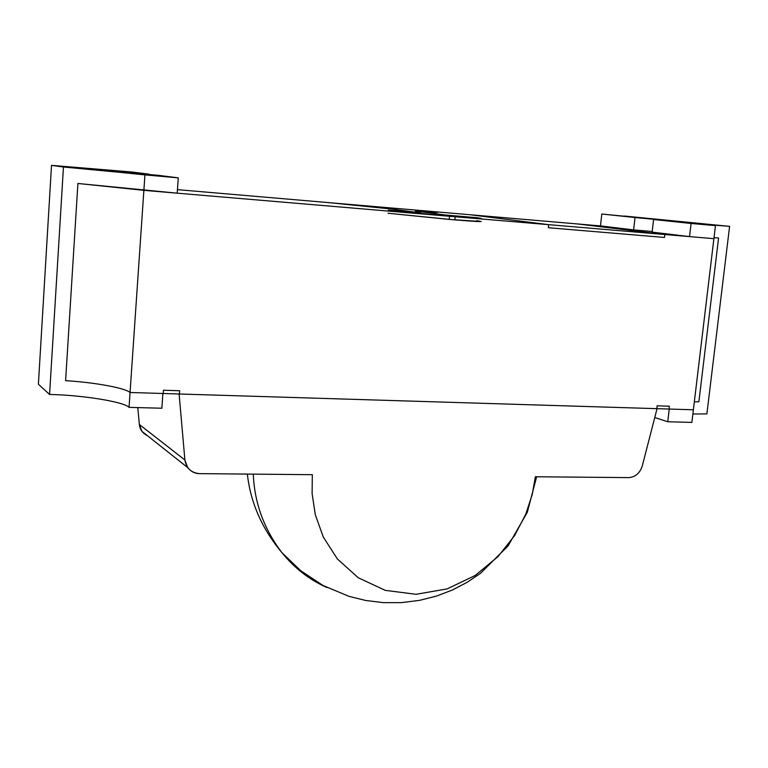 <?xml version="1.0" encoding="UTF-8"?>
<svg xmlns="http://www.w3.org/2000/svg" width="768" height="768" viewBox="0 0 768 768"><rect width="100%" height="100%" fill="white"/><g stroke="black" fill="none" stroke-linecap="round" stroke-linejoin="round"><path stroke-width="1.15" d="M577.507 223.949L664.819 234.518L664.474 237.456L664.819 234.518L548.659 224.669L548.333 227.722L664.474 237.456L548.333 227.722L548.659 224.669L470.016 214.733L577.507 223.949L470.016 214.733L548.659 224.669L664.819 234.518L577.507 223.949L664.819 234.518L713.894 238.675L689.539 236.611L691.085 223.469L653.578 219.494L652.138 232.118L689.539 236.611L652.138 232.118L653.578 219.494L694.771 223.162L635.021 217.526L633.619 229.901L652.205 231.485L633.619 229.901L635.021 217.526L601.786 214.013L600.48 225.917L633.619 229.901L600.48 225.917L601.786 214.013L694.771 223.162L653.578 219.494L691.085 223.469L689.539 236.611L713.894 238.675L715.459 225.629L691.085 223.469L715.459 225.629C698.976 223.843 703.69 224.083 729.6 226.358L624.461 216.038L729.6 226.358L706.886 413.894L729.6 226.358L705.216 224.419L715.459 225.629L691.872 422.4L693.379 409.786L669.024 409.037L669.35 406.205L657.139 405.821L656.813 408.662L669.014 409.037L656.813 408.662L657.139 405.821L669.35 406.205L669.014 409.037L693.379 409.786L713.894 238.675L664.819 234.518L664.474 237.456L548.333 227.722L548.659 224.669L449.52 216.269L388.301 210.154L420.662 212.909L391.382 209.011L328.771 202.627L432.614 211.526L437.702 212.381L415.411 211.066L445.584 215.03L481.459 218.467L455.184 216.749L454.877 219.888L455.184 216.749C479.155 218.717 486.394 219.024 476.899 217.69L445.584 215.03L415.411 211.066C436.934 212.736 442.666 212.89 432.614 211.526L328.771 202.627L391.382 209.011L420.662 212.909L388.301 210.154L449.52 216.269L449.222 219.408L449.52 216.269L455.184 216.749L454.877 219.888L481.162 221.52L449.222 219.408L388.022 213.254L449.222 219.408L449.52 216.269L388.301 210.154L420.662 212.909L391.382 209.011L328.771 202.627L177.437 189.648L328.771 202.627L391.382 209.011L420.662 212.909L388.301 210.154L449.52 216.269L143.875 190.349L177.187 193.181L178.282 177.859L177.187 193.181L77.904 183.475L65.606 380.669C93.994 382.33 124.944 387.907 130.061 392.486L129.043 407.357L161.856 408.23L162.902 393.494L130.061 392.486L162.902 393.494L161.856 408.23L129.043 407.357C124.003 401.77 81.59 395.011 49.574 394.474L38.4 384.23L49.574 394.474L63.456 167.011L178.282 177.859L158.717 175.382L178.282 177.859L144.931 174.893L143.875 190.349L144.931 174.893L51.514 165.36L63.456 167.011L49.574 394.474C81.59 395.011 124.003 401.77 129.043 407.357L130.061 392.486C124.944 387.907 93.994 382.33 65.606 380.669L77.904 183.475L143.875 190.349L449.52 216.269L449.222 219.408L388.022 213.254L454.877 219.888L455.184 216.749L548.659 224.669L470.016 214.733L432.614 211.526L470.016 214.733L548.659 224.669L548.333 227.722L664.474 237.456L664.819 234.518L577.507 223.949L600.48 225.917L577.507 223.949M163.229 393.504L179.434 394.003L179.674 390.739L163.459 390.23L163.229 393.504L163.459 390.23L179.674 390.739L179.434 394.003L163.229 393.504M102.413 170.371L149.126 174.173L132.115 172.022L51.514 165.36L38.4 384.23L51.514 165.36L132.115 172.022L149.107 174.528L102.413 170.371L158.717 175.382L102.413 170.371M718.579 238.003L714.01 237.658L718.579 238.003L698.88 401.741L718.579 238.003L714.01 237.658L718.579 238.003L698.88 401.741L694.33 401.894L698.88 401.741L694.33 401.894L698.88 401.741L718.579 238.003M692.87 414.019L706.886 413.894L692.87 414.019M669.254 409.046L667.757 421.757L691.872 422.4L667.757 421.757L654.768 417.523L667.757 421.757L669.254 409.046M476.602 220.704C486.086 222.096 478.848 221.818 454.877 219.888C478.848 221.818 486.086 222.096 476.602 220.704M130.061 392.486C124.944 387.907 93.994 382.33 65.606 380.669C93.994 382.33 124.944 387.907 130.061 392.486L163.21 393.504L130.061 392.486L143.875 190.349L130.061 392.486M656.822 408.662L179.414 394.003L656.822 408.662L657.149 405.821L669.36 406.205L669.024 409.037L669.36 406.205L657.149 405.821L656.822 408.662M77.904 183.475L143.875 190.349L77.904 183.475L65.606 380.669L77.904 183.475M163.45 390.23L179.654 390.739L179.414 394.003L179.654 390.739L163.45 390.23L163.21 393.504L163.45 390.23M432.614 211.526C442.666 212.89 436.934 212.736 415.411 211.066L445.584 215.03L476.899 217.69C486.394 219.024 479.155 218.717 455.184 216.749L481.459 218.467L445.584 215.03L415.411 211.066L437.702 212.381L432.614 211.526M253.286 474.134C254.458 502.858 263.962 528.989 281.808 552.518C294.576 568.243 309.648 579.926 327.034 587.568C309.648 579.926 294.576 568.243 281.808 552.518C263.962 528.989 254.458 502.858 253.286 474.134M535.354 476.755L532.243 494.477L525.725 514.291L514.646 535.507L497.962 556.666L475.229 575.443L447.168 588.893L416.026 594.307L385.238 590.352L358.262 577.757L337.392 558.979L323.299 537.072L315.293 514.694L312.106 493.603L312.326 474.682L199.574 473.635C194.87 473.587 190.915 471.581 187.709 467.616L184.896 460.013L179.107 393.994L657.053 408.662L642.288 465.926C639.878 473.174 635.376 477.072 628.771 477.619L535.354 476.755L628.771 477.619C635.376 477.072 639.878 473.174 642.288 465.926L657.053 408.662L179.107 393.994L184.896 460.013L139.354 424.474L184.896 460.013C186.336 468.326 191.232 472.867 199.574 473.635L312.326 474.682L312.106 493.603L315.293 514.694L323.299 537.072L337.392 558.979L358.262 577.757L385.238 590.352L416.026 594.307L447.168 588.893L475.229 575.443L497.962 556.666L514.646 535.507L525.725 514.291L532.243 494.477L535.354 476.755M137.779 407.587L139.354 424.474L141.936 431.328L147.485 435.725C142.618 433.296 139.901 429.542 139.354 424.474L137.779 407.587M247.363 474.077C250.474 502.541 261.955 528.691 281.808 552.518L300.605 570.643L322.992 585.475L349.027 596.371L365.846 600.509L383.424 602.64L401.232 602.64L419.549 600.355L436.637 596.035L452.458 589.978L467.098 582.346L480.509 573.312L508.051 545.933L527.29 512.314L536.65 476.765M141.936 431.328L187.709 467.616"/></g></svg>
